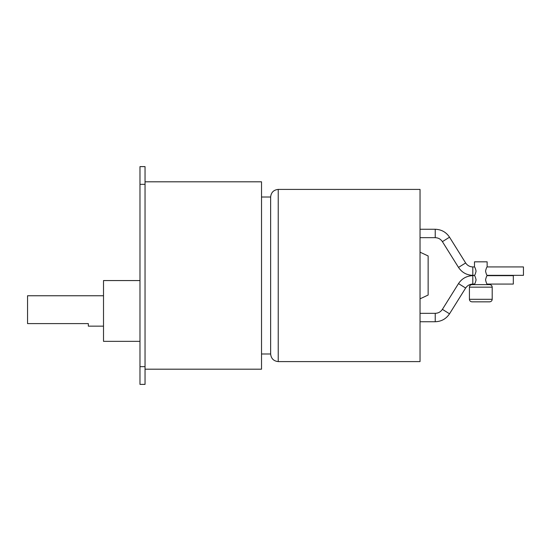 <?xml version="1.0" encoding="UTF-8"?>
<svg xmlns="http://www.w3.org/2000/svg" width="551" height="551" viewBox="0 0 551 551"><rect width="100%" height="100%" fill="white"/><g stroke="black" fill="none" stroke-linecap="round" stroke-linejoin="round"><path stroke-width="0.83" d="M487.139 284.068L487.139 284.619L487.139 284.068L513.318 284.068L487.139 284.068C486.664 283.806 486.134 282.408 485.541 279.86C486.134 282.408 486.664 283.806 487.139 284.068M476.078 279.86C475.485 282.408 474.955 283.806 474.48 284.068L474.48 284.619L474.48 284.068L472.806 284.068C469.734 284.164 467.344 285.494 465.636 288.042L449.533 313.808C446.117 318.898 441.351 321.536 435.228 321.736L420.034 321.736L435.228 321.736L435.228 313.333C438.3 313.23 440.69 311.907 442.405 309.352L458.508 283.586C461.917 278.503 466.683 275.858 472.806 275.658L474.48 275.342C474.955 275.087 475.485 273.682 476.078 271.14C475.485 268.592 474.955 267.194 474.48 266.932L474.48 261.828L474.48 266.932L472.806 266.932C469.734 266.836 467.344 265.506 465.636 262.958L458.508 267.414C461.917 272.497 466.683 275.142 472.806 275.342L472.806 266.932L472.806 275.342L474.48 275.342L472.806 275.342C466.683 275.142 461.917 272.497 458.508 267.414L465.636 262.958L449.533 237.192C446.117 232.102 441.351 229.464 435.228 229.264L435.228 237.667C438.3 237.77 440.69 239.093 442.405 241.648L449.533 237.192L442.405 241.648L458.508 267.414L442.405 241.648C440.69 239.093 438.3 237.77 435.228 237.667L435.228 229.264L420.034 229.264L435.228 229.264C441.351 229.464 446.117 232.102 449.533 237.192L465.636 262.958C467.344 265.506 469.734 266.836 472.806 266.932L474.48 266.932C474.955 267.194 475.485 268.592 476.078 271.14C475.485 273.682 474.955 275.087 474.48 275.342L472.806 275.658L472.806 284.068L474.48 284.068C474.955 283.806 475.485 282.408 476.078 279.86C475.485 277.318 474.955 275.913 474.48 275.658M485.541 271.14C486.134 268.592 486.664 267.194 487.139 266.932L523.45 266.932L523.45 275.342L487.139 275.342L523.45 275.342L523.45 266.932L487.139 266.932L487.139 261.828L487.139 266.932C486.664 267.194 486.134 268.592 485.541 271.14C486.134 273.682 486.664 275.087 487.139 275.342L513.318 275.658L487.139 275.658C486.664 275.913 486.134 277.318 485.541 279.86M471.945 284.619C470.423 284.777 469.576 285.618 469.418 287.147L492.201 287.147C492.043 285.618 491.196 284.777 489.674 284.619L471.945 284.619L489.674 284.619C491.196 284.777 492.043 285.618 492.201 287.147L492.201 299.303L469.418 299.303L469.418 287.147L469.418 299.303C469.576 300.832 470.423 301.673 471.945 301.838L489.674 301.838C491.196 301.673 492.043 300.832 492.201 299.303C492.043 300.832 491.196 301.673 489.674 301.838L471.945 301.838C470.423 301.673 469.576 300.832 469.418 299.303L492.201 299.303L492.201 287.147L469.418 287.147C469.576 285.618 470.423 284.777 471.945 284.619M420.034 237.667L435.228 237.667L420.034 237.667M420.034 313.333L435.228 313.333L420.034 313.333M103.512 341.338L139.982 341.338L103.512 341.338L103.512 310.95L103.512 341.338M139.982 280.562L103.512 280.562L103.512 310.95L103.512 280.562L139.982 280.562M103.512 326.144L88.325 326.144L88.325 323.609L88.325 326.144L103.512 326.144M27.55 295.756L103.512 295.756L27.55 295.756L27.55 306.563L27.55 295.756M261.525 181.809L145.044 181.809L261.525 181.809L261.525 275.5L261.525 181.809M145.044 369.191L261.525 369.191L261.525 275.5L261.525 369.191L145.044 369.191M261.525 197.003L270.637 197.003L270.637 353.997L261.525 353.997L270.637 353.997C271.12 358.577 273.654 361.112 278.234 361.594L278.234 189.406C273.654 189.888 271.12 192.423 270.637 197.003C271.12 192.423 273.654 189.888 278.234 189.406L278.234 361.594L420.034 361.594L420.034 189.406L278.234 189.406L420.034 189.406L420.034 361.594L278.234 361.594C273.654 361.112 271.12 358.577 270.637 353.997L270.637 197.003L261.525 197.003M420.034 298.828L428.141 295.047L428.141 255.953L420.034 252.172L428.141 255.953L428.141 295.047L420.034 298.828M139.982 384.384L145.044 384.384L145.044 366.656L139.982 366.656L139.982 384.384L145.044 384.384L145.044 166.616L139.982 166.616L139.982 184.344L145.044 184.344L145.044 366.656L139.982 366.656L139.982 184.344L145.044 184.344L145.044 166.616L139.982 166.616L139.982 384.384M27.55 323.609L88.325 323.609L27.55 323.609L27.55 306.563L27.55 323.609M513.318 284.068L513.318 275.658L513.318 284.068M458.508 283.586L442.405 309.352L445.966 311.584L449.533 313.808L465.636 288.042L458.508 283.586L465.636 288.042C467.344 285.494 469.734 284.164 472.806 284.068L472.806 275.658C466.683 275.858 461.917 278.503 458.508 283.586M435.228 321.736C441.351 321.536 446.117 318.898 449.533 313.808L442.405 309.352C440.69 311.907 438.3 313.23 435.228 313.333L435.228 321.736M487.139 261.828L474.48 261.828L487.139 261.828"/></g></svg>
